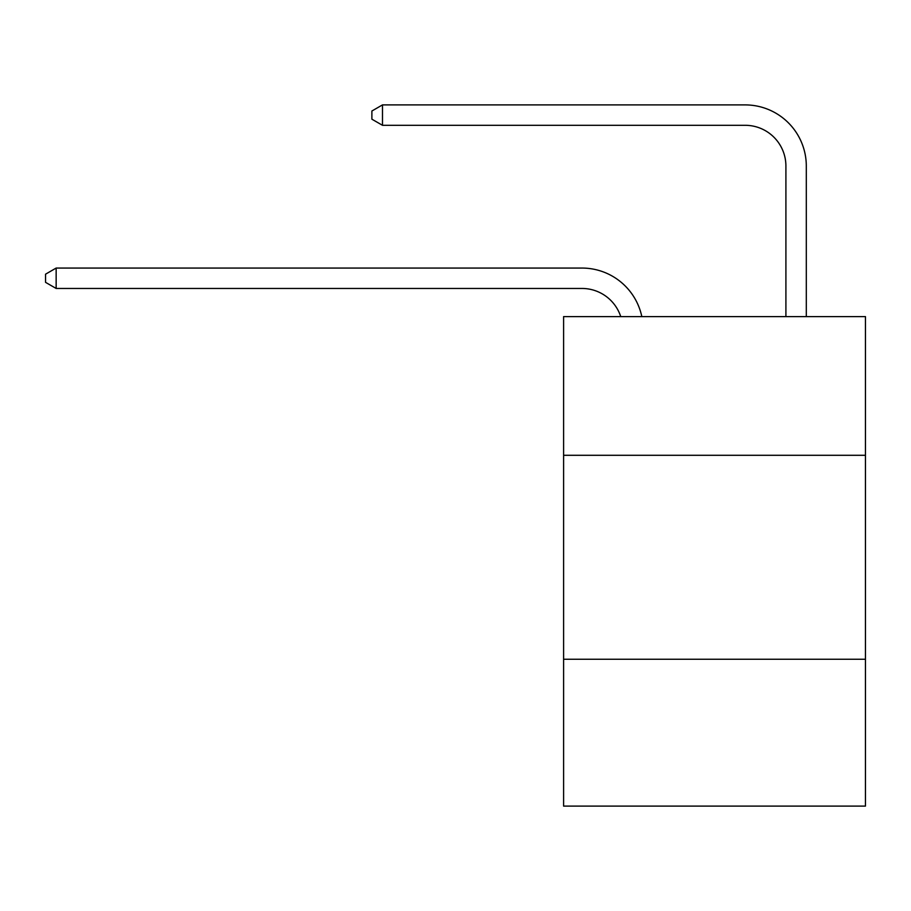 <?xml version="1.0" encoding="UTF-8"?>
<svg xmlns="http://www.w3.org/2000/svg" width="911" height="911" viewBox="0 0 911 911"><rect width="100%" height="100%" fill="white"/><g stroke="black" fill="none" stroke-linecap="round" stroke-linejoin="round"><path stroke-width="1.37" d="M865.45 455.295L865.45 316.607L563.602 316.607L563.602 455.295L865.45 455.295L865.45 806.098L563.602 806.098L563.602 455.295M865.45 659.257L563.602 659.257M581.947 288.457A40.79 40.79 -33.2 0 1 620.733 316.607A40.79 40.79 -37.2 0 0 581.947 288.457L56.152 288.457L45.55 282.342L45.55 274.188L56.152 268.062L581.947 268.062A61.185 61.185 146.8 0 1 641.822 316.607M785.908 316.607L785.908 166.087A40.79 40.79 137.7 0 0 745.118 125.297L382.483 125.297L371.882 119.182L371.882 111.017L382.483 104.902L745.118 104.902A61.185 61.185 44 0 1 806.303 166.087L806.303 316.607M785.908 166.087A40.79 40.79 -136 0 0 745.118 125.297A40.79 40.79 -136 0 1 785.908 166.087A40.79 40.79 -136 0 0 745.118 125.297A40.79 40.79 -136 0 1 785.908 166.087A40.79 40.79 -136 0 0 745.118 125.297A40.79 40.79 -136 0 1 785.908 166.087A40.79 40.79 -136 0 0 745.118 125.297A40.79 40.79 -136 0 1 785.908 166.087A40.79 40.79 -136 0 0 745.118 125.297A40.79 40.79 -136 0 1 785.908 166.087A40.79 40.79 -136 0 0 745.118 125.297A40.79 40.79 -136 0 1 785.908 166.087M56.152 268.062L56.152 288.457M382.483 104.902L382.483 125.297"/></g></svg>
